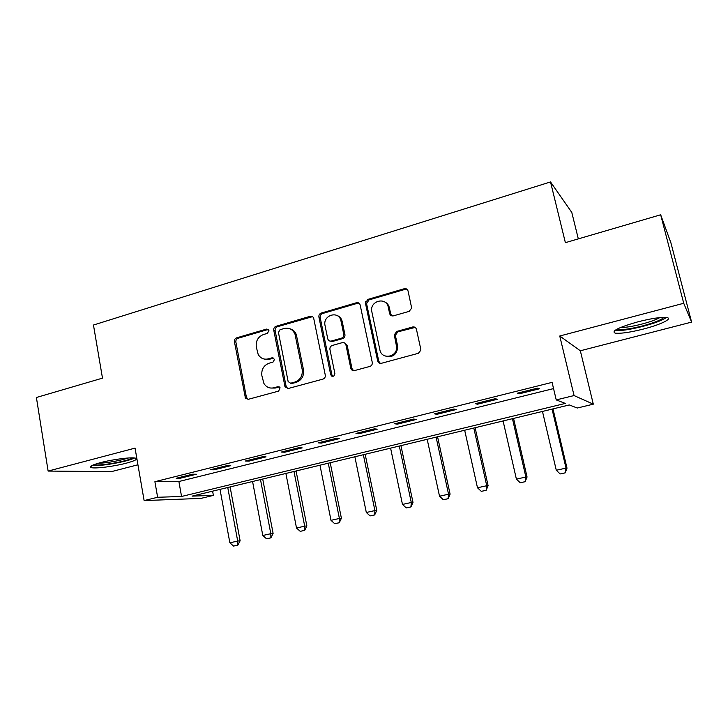 <?xml version="1.0" encoding="UTF-8"?>
<svg xmlns="http://www.w3.org/2000/svg" width="728" height="728" viewBox="0 0 728 728"><rect width="100%" height="100%" fill="white"/><g stroke="black" fill="none" stroke-linecap="round" stroke-linejoin="round"><path stroke-width="1.09" d="M268.941 330.658L266.521 329.092L236.618 337.856C234.962 338.529 234.225 339.821 234.416 341.714L245.454 398.18L248.366 399.29L278.678 391.091L280.062 387.751L277.823 386.714L273.865 387.787C269.633 388.679 266.321 387.251 263.927 383.483L261.871 375.684C261.252 369.533 263.645 365.374 269.06 363.217L273 362.116L274.574 359.377L272.145 357.776L268.213 358.886C263.882 359.823 260.533 358.34 258.185 354.436L256.301 346.992C255.692 340.877 258.076 336.727 263.463 334.534L267.367 333.388L268.941 330.658M268.241 329.447L238.074 338.247C236.427 338.92 235.699 340.204 235.881 342.096L246.401 397.188L248.021 399.363M279.334 386.941L275.248 388.042L273.865 387.787M273.764 358.067L269.606 359.223L268.213 358.886M638.019 321.794C618.582 327.373 610.965 331.149 615.169 333.133C620.593 333.761 630.048 332.387 643.525 329.02C660.433 324.724 673.264 318.573 666.803 317.563C661.342 316.935 651.751 318.345 638.019 321.794M100.455 462.653C91.692 465.056 88.661 466.721 91.373 467.631C95.514 468.796 114.15 466.393 126.135 463.217C135.053 460.806 138.165 459.122 135.472 458.158C131.541 456.993 112.622 459.386 100.455 462.653M409.172 311.356L411.684 308.081L408.062 291.018C407.443 289.134 406.169 288.37 404.24 288.734L367.858 299.399L365.429 303.121L377.659 360.906C378.26 362.808 379.516 363.609 381.426 363.29L418.336 353.308L420.857 350.177L420.784 349.194L416.452 329.365C415.825 327.454 414.541 326.663 412.594 326.999L396.778 331.422L394.285 334.871L396.66 347.065C397.242 357.412 381.536 359.932 379.87 349.831L371.662 310.92C370.234 300.464 386.441 296.769 388.27 307.216L389.626 313.531C390.235 315.415 391.491 316.189 393.42 315.843L409.172 311.356M556.238 399.909L574.064 395.559L593.311 404.167L577.259 408.026L569.296 404.95L192.083 496.123L213.386 495.404L200.882 498.407L144.117 500.582L157.63 497.279L181.554 496.478L565.328 403.421L556.238 399.909L552.079 382.373L154.9 481.699L157.63 497.279M144.117 500.582L135.053 448.12L48.121 471.071L36.4 397.488L102.484 378.141L93.466 325.034L550.523 181.936L565.383 242.67L660.669 214.778L683.729 303.276L559.75 336.008L574.064 395.559M313.759 318.546L313.704 318.309C313.067 316.635 311.893 315.961 310.192 316.298L276.012 326.308C274.32 326.999 273.564 328.31 273.755 330.23L285.048 386.941L288.297 388.488L322.95 379.115C324.706 378.433 325.489 377.113 325.279 375.138L313.759 318.546M321.221 313.058L356.474 302.73C358.349 302.384 359.577 303.139 360.169 305.005L372.327 362.708C372.381 364.564 371.562 365.802 369.888 366.421L354.481 370.588C352.598 370.889 351.369 370.097 350.787 368.213L345.955 344.972C345.372 343.097 344.153 342.324 342.296 342.642L332.268 345.463C330.503 346.155 329.72 347.493 329.939 349.449L334.871 373.537C334.152 376.704 332.769 377.131 330.721 374.838L318.909 317.044C318.7 315.106 319.474 313.777 321.221 313.058L322.486 313.541L357.648 303.239L356.474 302.73M660.669 214.778L670.916 242.852L691.6 322.104L683.729 303.276M48.121 471.071L111.466 471.617L137.929 464.792M154.9 481.699L178.888 481.517L553.553 388.588M180.125 478.278L196.351 474.237L192.483 474.21L176.167 478.287L180.125 478.278L179.953 477.34M214.141 469.806L230.767 465.665L227.1 465.583L210.374 469.751L214.141 469.806L213.968 468.85M249.003 461.124L266.039 456.875L262.562 456.738L245.427 461.006L249.003 461.124L248.821 460.16M284.721 452.224L302.175 447.875L298.926 447.665L281.363 452.043L284.721 452.224L284.53 451.26M321.33 443.106L339.23 438.647L336.209 438.365L318.191 442.861L321.33 443.106L321.139 442.124M358.877 433.752L377.231 429.183L374.447 428.828L355.974 433.442L358.877 433.752L358.667 432.769M397.379 424.16L416.216 419.474L413.686 419.046L394.722 423.769L397.379 424.16L397.17 423.159M436.891 414.323L456.229 409.509L453.963 409L434.498 413.85L436.891 414.323L436.673 413.313M477.45 404.222L497.297 399.281L495.313 398.689L475.329 403.667L477.45 404.222L477.213 403.203M519.082 393.857L539.466 388.779L537.783 388.088L517.253 393.211L519.082 393.857L518.846 392.82M578.323 238.875L571.798 212.449L550.523 181.936M559.75 336.008L580.334 350.778L691.6 322.104M580.334 350.778L593.311 404.167M212.603 491.163L213.386 495.404M332.332 375.885L331.613 376.076M365.611 301.574L366.066 303.713M178.888 481.517L181.554 496.478M264.61 359.122L269.606 359.223M270.743 388.06L275.248 388.042M312.539 316.653L277.386 326.736C275.694 327.427 274.938 328.738 275.139 330.649L286.131 386.404L287.76 388.579M280.025 329.702L278.442 332.45L288.151 381.59L290.618 383.228L294.84 382.082C300.382 379.934 302.83 375.73 302.184 369.469L295.004 334.207C292.811 329.356 289.207 327.454 284.193 328.492L280.025 329.702M290.436 383.274L291.964 383.501L290.618 383.228M289.926 328.774C292.965 329.556 295.104 331.504 296.323 334.616L303.494 369.779C304.14 376.021 301.701 380.216 296.169 382.355L291.964 383.501M359.022 303.166L357.648 303.239M344.553 342.934L347.156 345.354L351.979 368.532L353.581 370.689M322.486 313.541C320.739 314.25 319.965 315.57 320.174 317.508L331.932 374.975L332.887 376.394M340.986 321.021C339.102 310.101 322.44 314.987 325.052 325.625L327.773 338.893C328.392 340.649 329.584 341.359 331.358 341.041L341.377 338.211C343.143 337.519 343.925 336.19 343.734 334.234L340.986 321.021L342.196 321.476C341.441 318.354 339.621 316.325 336.746 315.379M330.366 341.141L332.596 341.441L331.358 341.041M342.196 321.476L344.936 334.653C345.136 336.6 344.353 337.929 342.588 338.62L332.596 341.441M384.375 301.783C386.996 302.857 388.661 304.841 389.362 307.726L390.718 314.014L391.937 315.897M385.913 356.247C392.665 357.63 396.614 354.7 397.734 347.456L397.534 345.664L396.46 345.272M415.16 327.418L397.852 331.859L395.359 335.299L397.534 345.664M407.025 289.298L405.287 289.298L368.996 299.918L366.575 303.631L378.778 361.252L380.344 363.39M220.011 489.371L229.866 542.806L237.701 541.059L227.755 487.496M237.455 545.199L233.542 546.064L237.865 545.145L237.701 541.059L240.122 540.768L230.103 486.932M229.866 542.806L233.542 546.064M237.865 545.145L240.122 540.768M252.571 481.499L262.799 535.49L270.816 533.706L260.497 479.588M270.507 537.901L266.503 538.784L270.889 537.856L270.816 533.706L273.109 533.433L262.717 479.051M262.799 535.49L266.503 538.784M270.889 537.856L273.109 533.433M285.886 473.446L296.505 528L304.704 526.171L293.994 471.489M304.322 530.439L300.218 531.34L304.677 530.394L304.704 526.171L306.861 525.935L296.078 470.989M296.505 528L300.218 531.34M304.677 530.394L306.861 525.935M295.24 332.478L295.559 334.38M319.974 465.21L330.994 520.329L339.394 518.463L328.273 463.208M338.93 522.795L334.734 523.723L339.266 522.759L339.394 518.463L341.405 518.263L330.212 462.735M330.994 520.329L334.734 523.723M339.266 522.759L341.405 518.263M354.864 456.774L366.311 512.485L374.911 510.574L363.363 454.727M374.365 514.969L370.07 515.915L374.674 514.942L374.911 510.574L376.776 510.41L365.156 454.29M366.311 512.485L370.07 515.915M374.674 514.942L376.776 510.41M132.514 457.885C128.747 461.097 98.662 466.411 93.876 464.682M98.326 463.236C105.478 463.281 121.294 460.487 127.91 458.03M92.028 465.465C99.345 466.657 128.201 461.552 134.48 457.994M663.863 317.363C661.525 319.856 654.399 322.713 642.505 325.935C629.183 329.229 620.675 330.303 616.971 329.147M620.547 327.491C625.434 327.582 632.559 326.444 641.923 324.069C650.113 321.885 656.092 319.729 659.841 317.599M614.814 330.466C620.302 331.058 629.647 329.693 642.842 326.381C654.536 323.259 662.407 320.302 666.448 317.499M357.903 303.176L357.912 302.675M390.59 448.139L402.475 504.44L411.284 502.484L399.299 446.036M410.656 506.961L406.251 507.926L410.938 506.934L411.284 502.484L412.994 502.365L400.928 445.645M402.475 504.44L406.251 507.926M410.938 506.934L412.994 502.365M387.278 303.713L387.478 305.023M427.181 439.293L439.521 496.214L448.548 494.203L436.099 437.146M447.829 498.753L443.316 499.745L448.084 498.735L448.548 494.203L450.095 494.121L437.564 436.791M439.521 496.214L443.316 499.745M448.084 498.735L450.095 494.121M464.673 430.239L477.486 487.778L486.741 485.722L473.801 428.028M485.922 490.335L481.299 491.355L486.149 490.326L486.741 485.722L488.106 485.676L475.102 427.718M477.486 487.778L481.299 491.355M486.149 490.326L488.106 485.676M503.084 420.948L516.398 479.124L525.88 477.022L512.448 418.691M524.961 481.718L520.229 482.764L525.161 481.709L525.88 477.022L527.063 477.022L513.559 418.418M516.398 479.124L520.229 482.764M525.161 481.709L527.063 477.022M542.469 411.438L556.292 470.261L566.02 468.104L552.061 409.118M564.992 472.872L560.141 473.946L565.165 472.882L566.02 468.104L567.003 468.15L552.98 408.89M556.292 470.261L560.141 473.946M565.165 472.882L567.003 468.15M267.913 329.511L266.521 329.092M279.188 386.978L277.823 386.714M273.528 358.121L272.145 357.776M246.401 397.188L244.954 396.96M235.881 342.096L234.416 341.714M238.074 338.247L236.618 337.856M286.131 386.404L284.775 386.14M275.139 330.649L273.755 330.23M277.386 326.736L276.012 326.308M311.475 316.762L310.192 316.298M296.169 382.355L294.84 382.082M303.494 369.779L302.184 369.469M296.751 336.136L295.422 335.726M351.979 368.532L350.787 368.213M347.156 345.354L345.955 344.972M331.932 374.975L330.685 374.674M320.174 317.508L318.909 317.044M342.588 338.62L341.377 338.211M344.926 334.616L343.725 334.197M390.718 314.014L389.626 313.531M389.362 307.726L388.27 307.216M395.441 335.936L394.358 335.517M397.852 331.859L396.778 331.422M413.622 327.454L412.594 326.999M378.778 361.252L377.659 360.906M366.63 303.958L365.483 303.449M368.996 299.918L367.858 299.399M405.287 289.298L404.24 288.734M91.373 467.631L91.1 465.993M246.901 398.398L245.454 398.18M286.404 387.205L285.048 386.941M296.323 334.616L295.004 334.207M331.968 375.138L330.721 374.838M344.936 334.653L343.734 334.234M397.734 347.456L396.66 347.065M395.359 335.299L394.285 334.871M366.575 303.631L365.429 303.121"/></g></svg>
